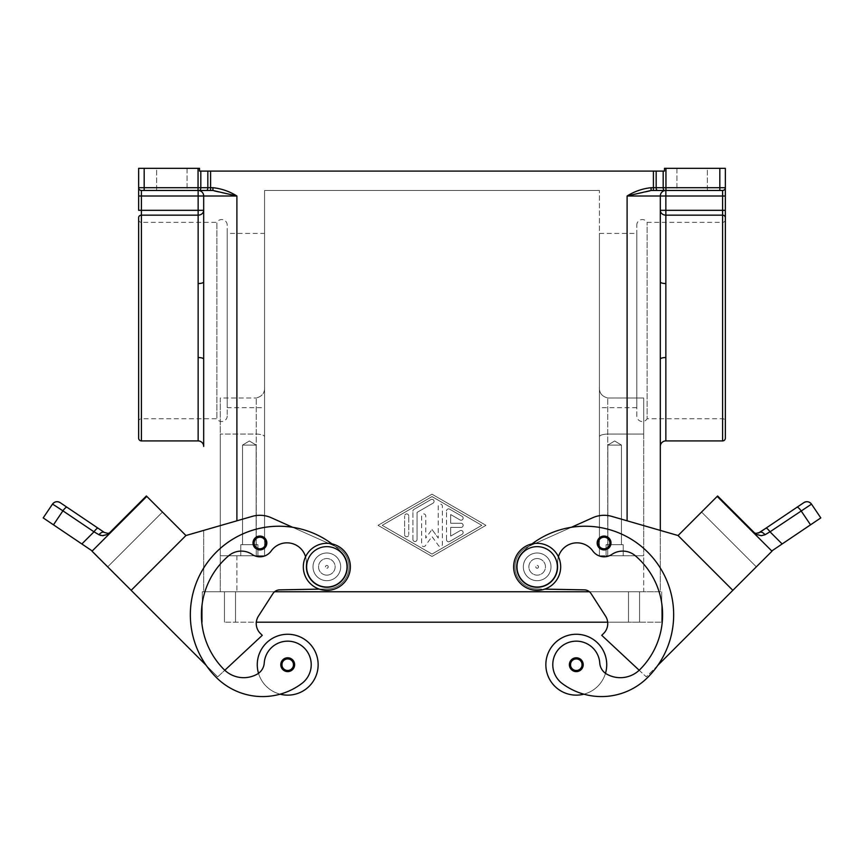 <?xml version="1.0" encoding="UTF-8"?>
<svg xmlns="http://www.w3.org/2000/svg" width="864" height="864" viewBox="0 0 864 864"><rect width="100%" height="100%" fill="white"/><g stroke="black" fill="none" stroke-linecap="round" stroke-linejoin="round"><path stroke-width="0.65" stroke-dasharray="4.32 3.24" d="M326.84 543.316A23.522 23.522 0 0 1 350.363 566.838A23.522 23.522 0 0 1 326.84 590.36A23.522 23.522 0 0 1 303.318 566.838A23.522 23.522 0 0 1 326.84 543.316M537.16 590.36A23.522 23.522 0 0 0 560.682 566.838A23.522 23.522 0 0 0 537.16 543.316A23.522 23.522 0 0 0 513.637 566.838A23.522 23.522 0 0 0 537.16 590.36M636.79 415.962L636.79 225.115L636.79 415.962A5.53 5.53 0 0 0 647.125 418.727L647.125 222.35L647.125 418.727L722.585 418.727A2.765 2.765 0 0 1 725.35 421.492M725.35 219.586A2.765 2.765 0 0 1 722.585 222.35L647.125 222.35A5.53 5.53 0 0 0 636.79 225.115M227.21 415.962A5.53 5.53 0 0 1 216.875 418.727L141.415 418.727L141.415 222.35A2.765 2.765 0 0 1 138.65 219.586L138.65 421.492A2.765 2.765 0 0 1 141.415 418.727L141.415 222.35L216.875 222.35L216.875 418.727L216.875 222.35A5.53 5.53 0 0 1 227.21 225.115L227.21 415.962L227.21 225.115M259.924 536.069A6.923 6.923 0 0 0 253.001 542.992A6.923 6.923 0 0 0 259.924 549.904A6.923 6.923 0 0 1 253.001 542.992A6.923 6.923 0 0 1 259.924 536.069A6.923 6.923 0 0 1 266.836 542.992A6.923 6.923 0 0 1 259.924 549.904A6.923 6.923 0 0 0 266.836 542.992A6.923 6.923 0 0 0 259.924 536.069A6.923 6.923 0 0 0 253.001 542.992A6.923 6.923 0 0 0 259.924 549.904A6.923 6.923 0 0 0 266.836 542.992A6.923 6.923 0 0 0 259.924 536.069M283.781 660.776A5.53 5.53 0 0 0 282.668 666.997A5.53 5.53 0 0 1 282.668 666.986A5.53 5.53 0 0 1 283.781 660.776A5.53 5.53 0 0 1 292.734 662.386A5.53 5.53 0 0 1 287.701 670.237A5.53 5.53 0 0 0 292.734 662.386A5.53 5.53 0 0 0 287.701 659.167A5.53 5.53 0 0 1 293.242 664.697A5.53 5.53 0 0 1 287.701 670.237A5.53 5.53 0 0 1 282.172 664.697A5.53 5.53 0 0 1 287.701 659.167A5.53 5.53 0 0 1 293.242 664.697A5.53 5.53 0 0 1 282.668 666.997A5.53 5.53 0 0 0 282.668 666.997A5.53 5.53 0 0 1 282.668 666.986A5.53 5.53 0 0 1 283.781 660.776A5.53 5.53 0 0 1 292.734 662.386A5.53 5.53 0 0 0 292.723 662.375A5.53 5.53 0 0 0 283.781 660.776A5.53 5.53 0 0 0 287.701 670.237A5.53 5.53 0 0 1 282.172 664.697A5.53 5.53 0 0 1 292.723 662.375A5.53 5.53 0 0 0 292.723 662.375A5.53 5.53 0 0 0 283.781 660.776A5.53 5.53 0 0 1 292.723 662.375A5.53 5.53 0 0 0 283.781 660.776A5.53 5.53 0 0 1 292.723 662.375A5.53 5.53 0 0 0 287.701 659.167A5.53 5.53 0 0 0 282.668 666.997A5.53 5.53 0 0 1 287.701 659.167A5.53 5.53 0 0 1 292.723 662.375A5.53 5.53 0 0 1 292.734 662.386A5.53 5.53 0 0 1 287.701 670.237A5.53 5.53 0 0 0 292.734 662.386A5.53 5.53 0 0 0 292.723 662.375A5.53 5.53 0 0 0 283.781 660.776A5.53 5.53 0 0 0 282.668 666.986A5.53 5.53 0 0 1 283.781 660.776A5.53 5.53 0 0 0 282.668 666.986A5.53 5.53 0 0 0 282.668 666.997A5.53 5.53 0 0 0 287.701 670.237A5.53 5.53 0 0 1 283.781 660.776M319.291 589.129L327.24 588.978A22.14 22.14 0 0 0 335.88 546.631L334.919 546.21A88.56 88.56 0 0 1 341.518 552.161A20.758 20.758 0 0 1 324.443 587.455A20.758 20.758 0 0 1 306.223 564.44A19.375 19.375 0 0 0 271.188 550.984A13.835 13.835 0 0 1 252.158 554.429A19.375 19.375 0 0 0 228.766 555.692A77.49 77.49 0 0 0 224.1 669.578A27.67 27.67 0 0 0 257.191 674.158A13.835 13.835 0 0 0 264.233 663.044A23.522 23.522 0 0 1 306.526 650.581A23.522 23.522 0 0 1 301.795 683.51A65.459 65.459 0 0 1 280.12 694.181A30.445 30.445 0 0 1 258.509 673.315A30.445 30.445 0 0 0 318.146 664.697A30.445 30.445 0 0 1 258.509 673.315A30.445 30.445 0 0 1 257.267 664.697A30.445 30.445 0 0 0 258.509 673.315A13.835 13.835 0 0 0 264.233 663.044A23.522 23.522 0 0 1 306.526 650.581A23.522 23.522 0 0 1 301.795 683.51A65.459 65.459 0 0 1 216.27 677.408A88.56 88.56 0 0 1 216.27 552.161A88.56 88.56 0 0 1 341.518 552.161A20.758 20.758 0 0 1 324.443 587.455A20.758 20.758 0 0 1 306.223 564.44A19.375 19.375 0 0 0 271.188 550.984A13.835 13.835 0 0 1 252.158 554.429A19.375 19.375 0 0 0 228.766 555.692A77.49 77.49 0 0 0 224.1 669.578A27.67 27.67 0 0 0 224.802 670.259L217.706 676.879L107.676 566.86L162.464 512.06L107.676 566.86L131.155 590.339L185.944 535.54L131.155 590.339L206.226 665.399A88.56 88.56 0 0 1 292.669 527.31L335.88 546.631A22.14 22.14 0 0 1 327.24 588.978L279.72 589.853A8.305 8.305 0 0 0 272.884 593.665L258.455 616.108A13.835 13.835 0 0 0 260.302 633.377L262.256 635.332L224.802 670.259A27.67 27.67 0 0 0 257.191 674.158A13.835 13.835 0 0 0 264.233 663.044A23.522 23.522 0 0 1 306.526 650.581A23.522 23.522 0 0 1 301.795 683.51A65.459 65.459 0 0 1 216.27 677.408A88.56 88.56 0 0 1 216.27 552.161A88.56 88.56 0 0 1 341.518 552.161A20.758 20.758 0 0 1 324.443 587.455A20.758 20.758 0 0 1 306.223 564.44A19.375 19.375 0 0 0 271.188 550.984A13.835 13.835 0 0 1 252.158 554.429A19.375 19.375 0 0 0 228.766 555.692A77.49 77.49 0 0 0 224.1 669.578A27.67 27.67 0 0 0 257.191 674.158A13.835 13.835 0 0 0 264.233 663.044A23.522 23.522 0 0 1 306.526 650.581A23.522 23.522 0 0 1 301.795 683.51A65.459 65.459 0 0 1 216.27 677.408A88.56 88.56 0 0 1 216.27 552.161A88.56 88.56 0 0 1 341.518 552.161A20.758 20.758 0 0 1 324.443 587.455A20.758 20.758 0 0 1 306.223 564.44A19.375 19.375 0 0 0 271.188 550.984A13.835 13.835 0 0 1 252.158 554.429A19.375 19.375 0 0 0 228.766 555.692A77.49 77.49 0 0 0 224.1 669.578A27.67 27.67 0 0 0 257.191 674.158A13.835 13.835 0 0 0 264.233 663.044A23.522 23.522 0 0 1 306.526 650.581A23.522 23.522 0 0 1 301.795 683.51A65.459 65.459 0 0 1 216.27 677.408A88.56 88.56 0 0 1 206.226 665.399L217.706 676.879L206.226 665.399A88.56 88.56 0 0 1 341.518 552.161A20.758 20.758 0 0 1 324.443 587.455A20.758 20.758 0 0 1 306.223 564.44A19.375 19.375 0 0 0 271.188 550.984A13.835 13.835 0 0 1 252.158 554.429A19.375 19.375 0 0 0 228.766 555.692A77.49 77.49 0 0 0 224.1 669.578A27.67 27.67 0 0 0 257.191 674.158A13.835 13.835 0 0 0 264.233 663.044A23.522 23.522 0 0 1 306.526 650.581A23.522 23.522 0 0 1 301.795 683.51A65.459 65.459 0 0 1 216.27 677.408A88.56 88.56 0 0 1 206.226 665.399L92.243 550.984L81.853 543.964L94.003 531.814L52.488 504.133L43.2 517.903L81.853 543.964M326.84 580.684A13.835 13.835 0 0 1 312.995 566.838A13.835 13.835 0 0 1 326.84 553.003A13.835 13.835 0 0 0 312.995 566.838A13.835 13.835 0 0 0 326.84 580.684A13.835 13.835 0 0 1 312.995 566.838A13.835 13.835 0 0 1 326.84 553.003A13.835 13.835 0 0 0 312.995 566.838A13.835 13.835 0 0 0 336.625 576.623A13.835 13.835 0 0 1 312.995 566.838A13.835 13.835 0 0 1 326.84 553.003A13.835 13.835 0 0 1 340.675 566.838A13.835 13.835 0 0 1 326.84 580.684A13.835 13.835 0 0 0 340.675 566.838A13.835 13.835 0 0 0 326.84 553.003A13.835 13.835 0 0 1 336.625 576.623A13.835 13.835 0 0 0 326.84 553.003A13.835 13.835 0 0 1 340.675 566.838A13.835 13.835 0 0 1 326.84 580.684A13.835 13.835 0 0 0 336.625 576.623A13.835 13.835 0 0 1 312.995 566.838A13.835 13.835 0 0 1 339.617 561.546A13.835 13.835 0 0 1 336.625 576.623A13.835 13.835 0 0 0 326.84 553.003A13.835 13.835 0 0 0 312.995 566.838A13.835 13.835 0 0 0 326.84 580.684A13.835 13.835 0 0 1 312.995 566.838A13.835 13.835 0 0 1 326.84 553.003A13.835 13.835 0 0 1 340.675 566.838A13.835 13.835 0 0 1 326.84 580.684M326.84 575.143A8.305 8.305 0 0 1 318.535 566.838A8.305 8.305 0 0 1 326.84 558.544A8.305 8.305 0 0 1 335.135 566.838A8.305 8.305 0 0 1 326.84 575.143A8.305 8.305 0 0 1 318.535 566.838A8.305 8.305 0 0 1 326.84 558.544A8.305 8.305 0 0 0 318.535 566.838A8.305 8.305 0 0 0 326.84 575.143A8.305 8.305 0 0 0 335.135 566.838A8.305 8.305 0 0 0 326.84 558.544A8.305 8.305 0 0 1 335.135 566.838A8.305 8.305 0 0 1 326.84 575.143A8.305 8.305 0 0 1 318.535 566.838A8.305 8.305 0 0 1 326.84 558.544A8.305 8.305 0 0 1 335.135 566.838A8.305 8.305 0 0 1 326.84 575.143M326.84 565.456A1.382 1.382 0 0 1 328.223 566.838A1.382 1.382 0 0 1 326.84 568.231A1.382 1.382 0 0 1 325.458 566.838A1.382 1.382 0 0 1 326.84 565.456A1.382 1.382 0 0 1 328.223 566.838A1.382 1.382 0 0 1 326.84 568.231A1.382 1.382 0 0 1 325.458 566.838A1.382 1.382 0 0 1 326.84 565.456M287.701 657.785A6.923 6.923 0 0 1 294.624 664.697A6.923 6.923 0 0 1 287.701 671.62A6.923 6.923 0 0 1 280.789 664.697A6.923 6.923 0 0 1 287.701 657.785A6.923 6.923 0 0 1 294.624 664.697A6.923 6.923 0 0 1 287.701 671.62A6.923 6.923 0 0 1 280.789 664.697A6.923 6.923 0 0 1 287.701 657.785A6.923 6.923 0 0 1 294.624 664.697A6.923 6.923 0 0 1 287.701 671.62A6.923 6.923 0 0 1 280.789 664.697A6.923 6.923 0 0 1 287.701 657.785M604.076 536.069A6.923 6.923 0 0 0 597.164 542.992A6.923 6.923 0 0 0 604.076 549.904A6.923 6.923 0 0 1 597.164 542.992A6.923 6.923 0 0 1 604.076 536.069A6.923 6.923 0 0 0 597.164 542.992A6.923 6.923 0 0 0 604.076 549.904A6.923 6.923 0 0 0 610.999 542.992A6.923 6.923 0 0 0 604.076 536.069A6.923 6.923 0 0 1 610.999 542.992A6.923 6.923 0 0 1 604.076 549.904A6.923 6.923 0 0 0 610.999 542.992A6.923 6.923 0 0 0 604.076 536.069M571.277 662.375A5.53 5.53 0 0 1 580.219 660.776A5.53 5.53 0 0 0 571.266 662.386A5.53 5.53 0 0 1 571.277 662.375A5.53 5.53 0 0 1 580.219 660.776A5.53 5.53 0 0 0 571.266 662.386A5.53 5.53 0 0 1 571.277 662.375A5.53 5.53 0 0 0 576.299 670.237A5.53 5.53 0 0 0 581.828 664.697A5.53 5.53 0 0 0 576.299 659.167A5.53 5.53 0 0 1 581.332 666.997A5.53 5.53 0 0 1 576.299 670.237A5.53 5.53 0 0 0 581.828 664.697A5.53 5.53 0 0 0 576.299 659.167A5.53 5.53 0 0 0 570.758 664.697A5.53 5.53 0 0 0 581.332 666.997A5.53 5.53 0 0 0 581.332 666.986A5.53 5.53 0 0 0 576.299 659.167A5.53 5.53 0 0 0 571.277 662.375A5.53 5.53 0 0 1 576.299 659.167A5.53 5.53 0 0 0 570.758 664.697A5.53 5.53 0 0 0 576.299 670.237A5.53 5.53 0 0 1 571.266 662.386A5.53 5.53 0 0 0 571.266 662.386A5.53 5.53 0 0 1 580.219 660.776A5.53 5.53 0 0 1 581.332 666.986A5.53 5.53 0 0 1 581.332 666.997A5.53 5.53 0 0 0 580.219 660.776A5.53 5.53 0 0 1 581.332 666.997A5.53 5.53 0 0 0 581.332 666.986A5.53 5.53 0 0 0 580.219 660.776A5.53 5.53 0 0 1 581.332 666.986A5.53 5.53 0 0 0 576.299 659.167A5.53 5.53 0 0 1 581.332 666.997A5.53 5.53 0 0 0 580.219 660.776A5.53 5.53 0 0 1 576.299 670.237A5.53 5.53 0 0 0 581.828 664.697A5.53 5.53 0 0 0 576.299 659.167A5.53 5.53 0 0 0 570.758 664.697A5.53 5.53 0 0 0 581.332 666.997A5.53 5.53 0 0 1 581.332 666.997A5.53 5.53 0 0 0 580.219 660.776A5.53 5.53 0 0 0 571.277 662.375A5.53 5.53 0 0 0 576.299 670.237A5.53 5.53 0 0 0 581.828 664.697A5.53 5.53 0 0 0 576.299 659.167A5.53 5.53 0 0 0 570.758 664.697A5.53 5.53 0 0 0 576.299 670.237A5.53 5.53 0 0 1 571.266 662.386A5.53 5.53 0 0 0 571.266 662.386A5.53 5.53 0 0 1 571.277 662.375A5.53 5.53 0 0 1 580.219 660.776A5.53 5.53 0 0 0 571.277 662.375A5.53 5.53 0 0 1 576.299 659.167A5.53 5.53 0 0 0 571.277 662.375M544.709 589.129L584.28 589.853A8.305 8.305 0 0 1 591.116 593.665L605.545 616.108A13.835 13.835 0 0 1 603.698 633.377L601.744 635.332L639.198 670.259A27.67 27.67 0 0 1 606.809 674.158A13.835 13.835 0 0 1 599.767 663.044A23.522 23.522 0 0 0 557.474 650.581A23.522 23.522 0 0 0 562.205 683.51A65.459 65.459 0 0 0 647.73 677.408A88.56 88.56 0 0 0 647.73 552.161A88.56 88.56 0 0 0 522.482 552.161A20.758 20.758 0 0 0 539.557 587.455A20.758 20.758 0 0 0 557.777 564.44A19.375 19.375 0 0 1 592.812 550.984A13.835 13.835 0 0 0 611.842 554.429A19.375 19.375 0 0 1 635.234 555.692A77.49 77.49 0 0 1 639.9 669.578A27.67 27.67 0 0 1 606.809 674.158A13.835 13.835 0 0 1 599.767 663.044A23.522 23.522 0 0 0 557.474 650.581A23.522 23.522 0 0 0 562.205 683.51A65.459 65.459 0 0 0 583.88 694.181A30.445 30.445 0 0 0 605.491 673.315A30.445 30.445 0 0 1 545.854 664.697A30.445 30.445 0 0 0 605.491 673.315A30.445 30.445 0 0 0 576.299 634.262A30.445 30.445 0 0 0 545.854 664.697A30.445 30.445 0 0 1 576.299 634.262A30.445 30.445 0 0 1 605.491 673.315A30.445 30.445 0 0 0 576.299 634.262A30.445 30.445 0 0 0 545.854 664.697A30.445 30.445 0 0 0 583.88 694.181A65.459 65.459 0 0 0 647.73 677.408A88.56 88.56 0 0 0 647.73 552.161A88.56 88.56 0 0 0 522.482 552.161A20.758 20.758 0 0 0 539.557 587.455A20.758 20.758 0 0 0 557.777 564.44A19.375 19.375 0 0 1 592.812 550.984A13.835 13.835 0 0 0 611.842 554.429A19.375 19.375 0 0 1 635.234 555.692A77.49 77.49 0 0 1 639.9 669.578A27.67 27.67 0 0 1 606.809 674.158A13.835 13.835 0 0 1 599.767 663.044A23.522 23.522 0 0 0 557.474 650.581A23.522 23.522 0 0 0 562.205 683.51A65.459 65.459 0 0 0 647.73 677.408A88.56 88.56 0 0 0 657.774 665.399L756.324 566.86L701.536 512.06L756.324 566.849L732.845 590.339L678.056 535.54L732.845 590.339L678.056 535.54L732.845 590.328L657.774 665.399A88.56 88.56 0 0 0 571.331 527.31L529.081 546.21A88.56 88.56 0 0 0 522.482 552.161A20.758 20.758 0 0 0 539.557 587.455A20.758 20.758 0 0 0 557.777 564.44A19.375 19.375 0 0 1 592.812 550.984A13.835 13.835 0 0 0 611.842 554.429A19.375 19.375 0 0 1 635.234 555.692A77.49 77.49 0 0 1 639.9 669.578A27.67 27.67 0 0 1 639.198 670.259L646.294 676.879L657.774 665.399A88.56 88.56 0 0 0 529.081 546.21L571.331 527.31A88.56 88.56 0 0 0 529.081 546.21L528.12 546.631L529.081 546.21A88.56 88.56 0 0 0 522.482 552.161A20.758 20.758 0 0 0 539.557 587.455A20.758 20.758 0 0 0 557.777 564.44A19.375 19.375 0 0 1 592.812 550.984A13.835 13.835 0 0 0 611.842 554.429A19.375 19.375 0 0 1 635.234 555.692A77.49 77.49 0 0 1 639.9 669.578A27.67 27.67 0 0 1 606.809 674.158A13.835 13.835 0 0 1 599.767 663.044A23.522 23.522 0 0 0 557.474 650.581A23.522 23.522 0 0 0 562.205 683.51A65.459 65.459 0 0 0 647.73 677.408A88.56 88.56 0 0 0 657.774 665.399L771.984 551.2L717.196 496.4L717.617 495.979L753.84 532.753L759.596 535.583M537.16 580.684A13.835 13.835 0 0 1 524.383 561.546A13.835 13.835 0 0 1 537.16 553.003A13.835 13.835 0 0 0 523.325 566.838A13.835 13.835 0 0 0 537.16 580.684A13.835 13.835 0 0 0 551.005 566.838A13.835 13.835 0 0 0 537.16 553.003A13.835 13.835 0 0 0 523.325 566.838A13.835 13.835 0 0 0 537.16 580.684A13.835 13.835 0 0 0 551.005 566.838A13.835 13.835 0 0 0 524.383 561.546A13.835 13.835 0 0 0 537.16 580.684A13.835 13.835 0 0 1 523.325 566.838A13.835 13.835 0 0 1 537.16 553.003A13.835 13.835 0 0 1 551.005 566.838A13.835 13.835 0 0 1 537.16 580.684A13.835 13.835 0 0 0 551.005 566.838A13.835 13.835 0 0 0 537.16 553.003A13.835 13.835 0 0 1 551.005 566.838A13.835 13.835 0 0 1 527.375 576.623A13.835 13.835 0 0 0 551.005 566.838A13.835 13.835 0 0 0 537.16 553.003A13.835 13.835 0 0 1 551.005 566.838A13.835 13.835 0 0 1 537.16 580.684A13.835 13.835 0 0 0 551.005 566.838A13.835 13.835 0 0 0 537.16 553.003A13.835 13.835 0 0 0 523.325 566.838A13.835 13.835 0 0 0 537.16 580.684M537.16 558.544A8.305 8.305 0 0 0 528.865 566.838A8.305 8.305 0 0 0 537.16 575.143A8.305 8.305 0 0 1 528.865 566.838A8.305 8.305 0 0 1 537.16 558.544A8.305 8.305 0 0 0 528.865 566.838A8.305 8.305 0 0 0 537.16 575.143A8.305 8.305 0 0 0 545.465 566.838A8.305 8.305 0 0 0 537.16 558.544A8.305 8.305 0 0 0 528.865 566.838A8.305 8.305 0 0 0 537.16 575.143A8.305 8.305 0 0 0 545.465 566.838A8.305 8.305 0 0 0 537.16 558.544A8.305 8.305 0 0 1 545.465 566.838A8.305 8.305 0 0 1 537.16 575.143A8.305 8.305 0 0 0 545.465 566.838A8.305 8.305 0 0 0 537.16 558.544M537.16 568.231A1.382 1.382 0 0 0 538.542 566.838A1.382 1.382 0 0 0 537.16 565.456A1.382 1.382 0 0 0 535.777 566.838A1.382 1.382 0 0 0 537.16 568.231A1.382 1.382 0 0 0 538.542 566.838A1.382 1.382 0 0 0 537.16 565.456A1.382 1.382 0 0 0 535.777 566.838A1.382 1.382 0 0 0 537.16 568.231M576.299 671.62A6.923 6.923 0 0 0 583.211 664.697A6.923 6.923 0 0 0 576.299 657.785A6.923 6.923 0 0 0 569.376 664.697A6.923 6.923 0 0 0 576.299 671.62A6.923 6.923 0 0 0 583.211 664.697A6.923 6.923 0 0 0 576.299 657.785A6.923 6.923 0 0 0 569.376 664.697A6.923 6.923 0 0 0 576.299 671.62A6.923 6.923 0 0 0 583.211 664.697A6.923 6.923 0 0 0 576.299 657.785A6.923 6.923 0 0 0 569.376 664.697A6.923 6.923 0 0 0 576.299 671.62M242.536 544.698L256.154 544.698L242.536 544.698L242.536 445.079L256.154 445.079L256.154 544.698L242.536 544.698L256.154 544.698L242.536 544.698L242.536 445.079L249.35 440.986L256.154 445.079L242.536 445.079L256.154 445.079L256.154 544.698L242.536 544.698L242.536 445.079L249.35 440.986L256.154 445.079L242.536 445.079L256.154 445.079L242.536 445.079L249.35 440.986L256.154 445.079L256.154 544.698L256.154 445.079L242.536 445.079L256.154 445.079L249.35 440.986L242.536 445.079L242.536 544.698L256.154 544.698L242.536 544.698M257.926 555.768L240.764 555.768L240.764 544.698L257.926 544.698L257.926 555.768L240.764 555.768L240.764 544.698L257.926 544.698L257.926 555.768L240.764 555.768L240.764 544.698L257.926 544.698L240.764 544.698L257.926 544.698L257.926 555.768L240.764 555.768L240.764 544.698L257.926 544.698L257.926 555.768L240.764 555.768L257.926 555.768M607.846 544.698L621.464 544.698L607.846 544.698L607.846 445.079L621.464 445.079L621.464 544.698L607.846 544.698L621.464 544.698L607.846 544.698L607.846 445.079L614.65 440.986L621.464 445.079L607.846 445.079L621.464 445.079L621.464 544.698L607.846 544.698L607.846 445.079L614.65 440.986L621.464 445.079L607.846 445.079L621.464 445.079L607.846 445.079L614.65 440.986L621.464 445.079L621.464 544.698L621.464 445.079L607.846 445.079L621.464 445.079L614.65 440.986L607.846 445.079L607.846 544.698L621.464 544.698L607.846 544.698M623.236 555.768L606.074 555.768L606.074 544.698L623.236 544.698L623.236 555.768L606.074 555.768L606.074 544.698L623.236 544.698L623.236 555.768L606.074 555.768L606.074 544.698L623.236 544.698L606.074 544.698L623.236 544.698L623.236 555.768L606.074 555.768L606.074 544.698L623.236 544.698L623.236 555.768L606.074 555.768L623.236 555.768M744.584 523.8L771.984 551.2L744.584 523.8M759.672 535.594L765.018 534.74L769.997 531.814L811.512 504.133L820.8 517.903L810.529 524.826L801.09 510.829A5.53 1.404 56 0 0 798.638 507.978A5.53 1.404 56 0 0 796.986 507.254M758.354 533.099L756.432 533.423M765.882 528.239A5.53 1.404 56 0 1 767.545 528.962A5.53 1.404 56 0 1 769.997 531.814L782.147 543.964L771.757 550.984M92.232 550.973L146.804 496.4L119.416 523.8L146.804 496.4L146.383 495.979L146.804 496.4L111.413 531.803A5.53 5.53 0 0 1 110.16 532.742L146.383 495.979L146.815 496.411L111.413 531.803A5.53 5.53 0 0 1 110.16 532.742L108.324 533.369M100.948 535.507L108.065 534.308L110.16 532.742L108.367 533.358M53.471 524.826L62.91 510.829A5.53 1.404 -56 0 1 65.362 507.978A5.53 1.404 -56 0 1 67.014 507.254L98.118 528.239A5.53 1.404 -56 0 0 96.455 528.962A5.53 1.404 -56 0 0 94.003 531.814L98.982 534.74A5.53 3.251 -56 0 1 104.404 532.483M643.712 434.041L643.712 397.991L607.738 397.991C601.765 396.414 599 392.71 599.432 386.878L599.432 436.644C599.854 435.175 602.629 434.3 607.738 434.041L643.712 434.041L607.738 434.041C602.629 434.3 599.854 435.175 599.432 436.644L599.432 386.878C599 392.71 601.765 396.414 607.738 397.991L643.712 397.991L643.712 555.768L643.712 397.991L643.712 555.768L607.738 555.768L643.712 555.768L643.712 434.041M636.79 407.657L599.432 407.657L599.432 233.42L636.79 233.42L636.79 407.657L636.79 233.42M707.357 168.329L676.922 168.329L676.922 190.469L707.357 190.469L707.357 168.329L676.922 168.329L676.922 190.469L707.357 190.469L707.357 168.329L676.922 168.329L707.357 168.329M220.288 397.991L220.288 434.041L220.288 397.991L256.262 397.991L220.288 397.991L220.288 555.768L256.262 555.768L220.288 555.768L220.288 397.991M660.312 530.41L660.312 591.754L203.688 591.754L203.688 530.41L203.688 591.754L236.898 591.754L220.288 591.754L220.288 555.768L264.568 555.768L264.568 190.469L599.432 190.469L264.568 190.469L264.568 555.768L220.288 555.768L220.288 434.041L220.288 555.768L264.568 555.768L256.262 555.768L264.568 555.768L264.568 386.878C265 392.71 262.235 396.414 256.262 397.991C262.235 396.414 265 392.71 264.568 386.878L264.568 436.644C264.146 435.175 261.371 434.3 256.262 434.041L220.288 434.041L256.262 434.041C261.371 434.3 264.146 435.175 264.568 436.644L264.568 555.768L220.288 555.768L220.288 591.754L660.312 591.754L660.312 530.41L611.766 516.38A27.67 27.67 0 0 0 592.79 517.709A27.67 27.67 0 0 1 611.766 516.38L678.056 535.54L611.766 516.38A27.67 27.67 0 0 0 592.79 517.709L571.331 527.31A88.56 88.56 0 0 0 522.482 552.161A20.758 20.758 0 0 0 539.557 587.455A20.758 20.758 0 0 0 557.777 564.44A19.375 19.375 0 0 1 558.425 556.783M264.568 407.657L264.568 233.42L227.21 233.42L227.21 407.657L264.568 407.657L264.568 233.42M138.65 421.492L138.65 219.586M156.643 168.329L187.078 168.329L187.078 190.469L156.643 190.469L156.643 168.329L187.078 168.329L187.078 190.469L156.643 190.469L156.643 168.329L187.078 168.329L156.643 168.329M198.148 190.469A5.53 5.53 0 0 1 202.068 192.089A5.53 5.53 0 0 0 198.148 190.469A5.53 5.53 0 0 1 202.068 192.089A5.53 5.53 0 0 0 198.148 190.469A5.53 5.53 0 0 1 202.068 192.089A5.53 5.53 0 0 0 198.148 190.469L198.148 195.998L138.65 195.998L138.65 187.704A2.765 2.765 0 0 0 141.415 190.469L198.148 190.469L141.415 190.469L141.415 210.319L198.148 210.319L198.148 195.998L203.688 195.998L203.688 210.319L203.688 195.998A5.53 5.53 0 0 0 202.068 192.089A5.53 5.53 0 0 1 203.688 195.998A5.53 5.53 0 0 0 202.068 192.089A5.53 5.53 0 0 1 203.688 195.998L203.688 281.858L203.688 210.319L198.148 210.319L198.148 215.158A5.53 4.849 0 0 0 203.688 210.319M198.148 357.523L198.148 283.554A5.53 1.696 0 0 0 203.688 281.858L203.688 359.219A5.53 1.696 -0 0 0 198.148 357.523L198.148 440.921M722.585 440.921L722.585 190.469A2.765 2.765 0 0 0 724.54 189.659A2.765 2.765 0 0 1 722.585 190.469L651.078 190.469L651.078 187.704L653.4 187.704L653.4 171.094L656.165 171.094L656.165 187.704L725.35 187.704L725.35 438.156M651.078 190.469L665.852 190.469A5.53 5.53 0 0 0 660.312 195.998L627.102 195.998L653.4 190.469L653.4 187.704L656.165 187.704A2.765 1.382 90 0 0 656.564 189.659A2.765 1.382 90 0 0 657.547 190.469L664.567 190.469A2.765 1.382 90 0 1 663.584 189.659A2.765 1.382 90 0 1 663.185 187.704L663.185 171.094L664.47 171.094L664.47 168.329L725.35 168.329L725.35 187.704A2.765 2.765 0 0 1 724.54 189.659A2.765 2.765 0 0 0 725.35 187.704A2.765 2.765 0 0 1 722.585 190.469A2.765 2.765 0 0 0 725.35 187.704A2.765 2.765 0 0 1 722.585 190.469M665.852 283.554A5.53 1.696 180 0 1 660.312 281.858L660.312 210.319A5.53 4.849 0 0 0 665.852 215.158L665.852 357.523A5.53 1.696 180 0 0 660.312 359.219L660.312 446.461M138.65 168.329L144.18 168.329L144.18 190.469L141.415 190.469A2.765 2.765 0 0 1 139.46 189.659A2.765 2.765 0 0 0 141.415 190.469A2.765 2.765 0 0 1 139.46 189.659A2.765 2.765 0 0 0 141.415 190.469A2.765 2.765 0 0 1 138.65 187.704A2.765 2.765 0 0 0 139.46 189.659A2.765 2.765 0 0 1 138.65 187.704A2.765 2.765 0 0 0 139.46 189.659M138.65 187.704L198.05 187.704L198.05 168.329L199.53 168.329L199.53 171.094L210.6 171.094L210.6 190.469L144.18 190.469M200.815 171.094L200.815 187.704L212.922 187.704L212.922 190.469L210.6 190.469L236.898 195.998L203.688 195.998A5.53 5.53 0 0 0 202.068 192.089A5.53 5.53 0 0 1 203.688 195.998M138.65 438.156L138.65 217.588A2.765 2.419 180 0 1 141.415 215.158L141.415 440.921M198.05 168.329L144.18 168.329M212.922 190.469L210.6 190.469M707.357 190.469L676.922 190.469L707.357 190.469M660.312 281.858L660.312 195.998A5.53 5.53 0 0 1 665.852 190.469A5.53 5.53 0 0 0 660.312 195.998L665.852 195.998L665.852 210.319L660.312 210.319L660.312 195.998L660.312 359.219M203.688 446.461L203.688 359.219M203.688 222.35L203.688 281.858M156.643 190.469L187.078 190.469L156.643 190.469M663.185 171.094L656.165 171.094M653.4 171.094L210.6 171.094M432 494.197L378.032 525.334L432 556.459L485.968 525.334L432 494.197L485.968 525.334L432 556.459L378.032 525.334L432 494.197M227.21 407.657L227.21 233.42M264.568 555.768L264.568 436.644L264.568 555.768M599.432 233.42L599.432 407.657M599.432 555.768L599.432 190.469L599.432 555.768L599.432 386.878L599.432 555.768L599.432 436.644L599.432 555.768L643.712 555.768L643.712 591.754L236.898 591.754L643.712 591.754L643.712 555.768L599.432 555.768M109.21 533.153L110.16 532.742L109.21 533.153M119.416 523.8L92.016 551.2L119.416 523.8M99.835 543.359L138.985 504.23M203.688 530.41L252.234 516.38L185.944 535.54L162.464 512.06L107.676 566.849L162.464 512.06L107.676 566.849L162.464 512.06L185.944 535.54L146.804 496.4M252.234 516.38A27.67 27.67 0 0 1 271.21 517.709A27.67 27.67 0 0 0 252.234 516.38L185.944 535.529L131.155 590.339M271.21 517.709L292.669 527.31A88.56 88.56 0 0 0 216.27 677.408A88.56 88.56 0 0 1 206.226 665.399L217.706 676.879L224.802 670.259A27.67 27.67 0 0 0 257.191 674.158A13.835 13.835 0 0 0 258.509 673.315A30.445 30.445 0 0 0 318.146 664.697A30.445 30.445 0 0 0 287.701 634.262A30.445 30.445 0 0 0 258.509 673.315A13.835 13.835 0 0 0 264.233 663.044M287.701 659.167A5.53 5.53 0 0 1 293.242 664.697A5.53 5.53 0 0 1 287.701 670.237A5.53 5.53 0 0 1 282.172 664.697A5.53 5.53 0 0 1 287.701 659.167A5.53 5.53 0 0 1 293.242 664.697A5.53 5.53 0 0 1 287.701 670.237A5.53 5.53 0 0 1 282.172 664.697A5.53 5.53 0 0 1 287.701 659.167A5.53 5.53 0 0 0 282.668 666.997A5.53 5.53 0 0 0 282.668 666.997A5.53 5.53 0 0 1 287.701 659.167M331.949 543.877A88.56 88.56 0 0 1 341.518 552.161A20.758 20.758 0 0 1 324.443 587.455A20.758 20.758 0 0 1 306.223 564.44A19.375 19.375 0 0 0 305.575 556.783M271.188 550.984A19.375 19.375 0 0 1 306.223 564.44A20.758 20.758 0 0 0 324.443 587.455A20.758 20.758 0 0 0 341.518 552.161A88.56 88.56 0 0 0 334.919 546.21L292.669 527.31A88.56 88.56 0 0 1 334.919 546.21L292.669 527.31A88.56 88.56 0 0 1 334.919 546.21L292.669 527.31A88.56 88.56 0 0 1 341.518 552.161A20.758 20.758 0 0 1 324.443 587.455A20.758 20.758 0 0 1 306.223 564.44A19.375 19.375 0 0 0 271.188 550.984A13.835 13.835 0 0 1 252.158 554.429A19.375 19.375 0 0 0 228.766 555.692A77.49 77.49 0 0 0 224.1 669.578A27.67 27.67 0 0 0 224.802 670.259L262.256 635.332L224.802 670.259M755.676 533.369L753.84 532.742A5.53 5.53 0 0 1 752.587 531.803A5.53 5.53 0 0 0 753.84 532.742L755.633 533.358M765.018 534.74A5.53 3.251 56 0 0 759.596 532.483M782.147 543.964L810.529 524.826M717.617 495.979L717.185 496.411L752.587 531.803L717.185 496.411L717.617 495.979M764.154 543.37L725.015 504.23M732.845 590.339L678.056 535.54L732.845 590.328L678.056 535.54L701.536 512.06L756.324 566.86L701.536 512.06L756.324 566.849L701.536 512.06L678.056 535.54L717.196 496.4M657.774 665.399L646.294 676.879L639.198 670.259A27.67 27.67 0 0 1 606.809 674.158A13.835 13.835 0 0 1 599.767 663.044A23.522 23.522 0 0 0 557.474 650.581A23.522 23.522 0 0 0 562.205 683.51A65.459 65.459 0 0 0 647.73 677.408A88.56 88.56 0 0 0 571.331 527.31A88.56 88.56 0 0 0 522.482 552.161A20.758 20.758 0 0 0 539.557 587.455A20.758 20.758 0 0 0 557.777 564.44A19.375 19.375 0 0 1 592.812 550.984A13.835 13.835 0 0 0 611.842 554.429A19.375 19.375 0 0 1 635.234 555.692A77.49 77.49 0 0 1 639.9 669.578A27.67 27.67 0 0 1 606.809 674.158A13.835 13.835 0 0 1 605.491 673.315A30.445 30.445 0 0 1 583.88 694.181A65.459 65.459 0 0 0 647.73 677.408A88.56 88.56 0 0 0 571.331 527.31L529.081 546.21L571.331 527.31M605.491 673.315A13.835 13.835 0 0 1 599.767 663.044A23.522 23.522 0 0 0 557.474 650.581A23.522 23.522 0 0 0 562.205 683.51A65.459 65.459 0 0 0 583.88 694.181M536.76 588.978A22.14 22.14 0 0 1 528.12 546.631A22.14 22.14 0 0 0 536.76 588.978A22.14 22.14 0 0 1 528.12 546.631L529.081 546.21L528.12 546.631A22.14 22.14 0 0 0 536.76 588.978L584.28 589.853L536.76 588.978M516.542 569.236A20.758 20.758 0 0 0 539.557 587.455A20.758 20.758 0 0 0 557.777 564.44A19.375 19.375 0 0 1 592.812 550.984A13.835 13.835 0 0 0 611.842 554.429A19.375 19.375 0 0 1 635.234 555.692A77.49 77.49 0 0 1 639.9 669.578A27.67 27.67 0 0 1 639.198 670.259L601.744 635.332L603.698 633.377A13.835 13.835 0 0 0 605.545 616.108L591.116 593.665A8.305 8.305 0 0 0 584.28 589.853A8.305 8.305 0 0 1 591.116 593.665L605.545 616.108A13.835 13.835 0 0 1 603.698 633.377L601.744 635.332L639.198 670.259A27.67 27.67 0 0 0 639.9 669.578A77.49 77.49 0 0 0 635.234 555.692A19.375 19.375 0 0 0 611.842 554.429A13.835 13.835 0 0 1 592.812 550.984A19.375 19.375 0 0 0 557.777 564.44A20.758 20.758 0 0 1 539.557 587.455A20.758 20.758 0 0 1 522.482 552.161A20.758 20.758 0 0 0 516.542 569.236M606.809 674.158A13.835 13.835 0 0 1 599.767 663.044A23.522 23.522 0 0 0 557.474 650.581A23.522 23.522 0 0 0 562.205 683.51A65.459 65.459 0 0 0 647.73 677.408A88.56 88.56 0 0 0 647.73 552.161A88.56 88.56 0 0 0 522.482 552.161A88.56 88.56 0 0 1 532.051 543.877M537.16 553.003A13.835 13.835 0 0 0 527.375 576.623A13.835 13.835 0 0 1 537.16 553.003M623.236 544.698L606.074 544.698L623.236 544.698M257.926 544.698L240.764 544.698L257.926 544.698M643.712 555.768L627.102 555.768L643.712 555.768M446.526 539.698L446.526 510.97L446.526 539.698A2.074 2.074 0 0 0 449.647 541.49L462.1 534.308A2.074 2.074 0 0 0 462.856 531.479A2.074 2.074 0 0 0 460.026 530.712L450.684 536.101L450.684 527.407L461.063 527.407A2.074 2.074 0 0 0 463.136 525.334A2.074 2.074 0 0 0 461.063 523.26L450.684 523.26L450.684 514.555L460.026 519.944A2.074 2.074 0 0 0 462.856 519.188A2.074 2.074 0 0 0 462.1 516.348L449.647 509.166A2.074 2.074 0 0 0 446.526 510.97A2.074 2.074 0 0 1 449.647 509.166L462.1 516.348A2.074 2.074 0 0 1 462.856 519.188A2.074 2.074 0 0 1 460.026 519.944L450.684 514.555L450.684 523.26L461.063 523.26A2.074 2.074 0 0 1 463.136 525.334A2.074 2.074 0 0 1 461.063 527.407L450.684 527.407L450.684 536.101L460.026 530.712A2.074 2.074 0 0 1 462.856 531.479A2.074 2.074 0 0 1 462.1 534.308L449.647 541.49A2.074 2.074 0 0 1 446.526 539.698M404.6 534.665A2.074 2.074 0 0 0 406.674 536.738A2.074 2.074 0 0 0 408.758 534.665A2.074 2.074 0 0 1 406.674 536.738A2.074 2.074 0 0 1 404.6 534.665L404.6 515.992L404.6 534.665M408.758 515.992A2.074 2.074 0 0 0 406.674 513.918A2.074 2.074 0 0 0 404.6 515.992A2.074 2.074 0 0 1 406.674 513.918A2.074 2.074 0 0 1 408.758 515.992L408.758 534.665L408.758 515.992M382.19 525.334L432 496.595L481.81 525.334L432 554.072L382.19 525.334L432 496.595L481.81 525.334L432 554.072L382.19 525.334M412.906 539.46L412.906 511.207L412.906 539.46A2.074 2.074 0 0 0 414.979 541.534A2.074 2.074 0 0 0 417.053 539.46L417.053 512.406L433.037 503.183A2.074 2.074 0 0 0 433.793 500.353A2.074 2.074 0 0 0 430.963 499.586L413.942 509.404A2.074 2.074 0 0 0 412.906 511.207A2.074 2.074 0 0 1 413.942 509.404L430.963 499.586A2.074 2.074 0 0 1 433.793 500.353A2.074 2.074 0 0 1 433.037 503.183L417.053 512.406L417.053 539.46A2.074 2.074 0 0 1 414.979 541.534A2.074 2.074 0 0 1 412.906 539.46M432 529.481L438.232 538.078L432 529.481L425.768 538.078L425.768 515.992A2.074 2.074 0 0 0 423.695 513.918A2.074 2.074 0 0 0 421.621 515.992L421.621 544.482A2.074 2.074 0 0 0 425.38 545.702L432 536.555L438.62 545.702A2.074 2.074 0 0 0 442.379 544.482L442.379 506.174A2.074 2.074 0 0 0 440.305 504.101A2.074 2.074 0 0 0 438.232 506.174L438.232 538.078L438.232 506.174A2.074 2.074 0 0 1 440.305 504.101A2.074 2.074 0 0 1 442.379 506.174L442.379 544.482A2.074 2.074 0 0 1 438.62 545.702L432 536.555L425.38 545.702A2.074 2.074 0 0 1 421.621 544.482L421.621 515.992A2.074 2.074 0 0 1 423.695 513.918A2.074 2.074 0 0 1 425.768 515.992L425.768 538.078L432 529.481M589.41 591.754L274.59 591.754M607.684 622.188L628.484 622.188L628.484 591.754L202.306 591.754L639.554 591.754L628.484 591.754L628.484 622.188L639.554 622.188L224.446 622.188L661.694 622.188L256.316 622.188A13.835 13.835 0 0 1 258.455 616.108L272.884 593.665L258.455 616.108A13.835 13.835 0 0 0 260.302 633.377L262.256 635.332L260.302 633.377M639.554 591.754L639.554 622.188L639.554 591.754M224.446 591.754L224.446 622.188L224.446 591.754M661.694 591.754L661.694 622.188L661.694 591.754M202.306 591.754L202.306 622.188L202.306 591.754M257.191 674.158A13.835 13.835 0 0 0 258.509 673.315M252.158 554.429A19.375 19.375 0 0 0 228.766 555.692A77.49 77.49 0 0 0 224.1 669.578M279.72 589.853A8.305 8.305 0 0 0 272.884 593.665A8.305 8.305 0 0 1 279.72 589.853L327.24 588.978L279.72 589.853M335.88 546.631A22.14 22.14 0 0 1 327.24 588.978A22.14 22.14 0 0 0 335.88 546.631M255.992 539.05A5.53 5.53 0 0 0 254.977 545.476A5.53 5.53 0 0 1 255.992 539.05A5.53 5.53 0 0 0 254.977 545.476A5.53 5.53 0 0 1 255.992 539.05A5.53 5.53 0 0 1 264.848 540.475A5.53 5.53 0 0 1 259.924 548.521A5.53 5.53 0 0 1 254.977 545.476A5.53 5.53 0 0 0 259.924 548.521A5.53 5.53 0 0 0 264.848 540.475A5.53 5.53 0 0 0 255.992 539.05A5.53 5.53 0 0 1 264.848 540.475A5.53 5.53 0 0 0 255.992 539.05A5.53 5.53 0 0 1 264.848 540.475A5.53 5.53 0 0 0 255.992 539.05A5.53 5.53 0 0 1 264.848 540.475A5.53 5.53 0 0 0 255.992 539.05A5.53 5.53 0 0 0 254.977 545.476A5.53 5.53 0 0 1 259.924 537.451A5.53 5.53 0 0 1 264.848 540.475A5.53 5.53 0 0 1 259.924 548.521A5.53 5.53 0 0 0 264.848 540.475A5.53 5.53 0 0 0 259.924 537.451A5.53 5.53 0 0 1 264.848 540.475A5.53 5.53 0 0 0 259.924 537.451A5.53 5.53 0 0 0 254.977 545.476A5.53 5.53 0 0 1 255.992 539.05A5.53 5.53 0 0 0 254.977 545.476A5.53 5.53 0 0 1 259.924 537.451A5.53 5.53 0 0 0 254.977 545.476A5.53 5.53 0 0 0 259.924 548.521A5.53 5.53 0 0 1 255.992 539.05M255.02 538.078A6.923 6.923 0 0 1 264.805 538.078A6.923 6.923 0 0 1 264.805 547.862A6.923 6.923 0 0 0 264.805 538.078A6.923 6.923 0 0 0 255.02 538.078A6.923 6.923 0 0 0 255.02 547.862A6.923 6.923 0 0 0 264.805 547.862A6.923 6.923 0 0 1 255.02 547.862A6.923 6.923 0 0 1 255.02 538.078A6.923 6.923 0 0 0 255.02 547.862A6.923 6.923 0 0 0 264.805 547.862A6.923 6.923 0 0 1 255.02 547.862A6.923 6.923 0 0 1 255.02 538.078A6.923 6.923 0 0 1 264.805 538.078A6.923 6.923 0 0 1 264.805 547.862A6.923 6.923 0 0 0 264.805 538.078A6.923 6.923 0 0 0 255.02 538.078M599.152 540.475A5.53 5.53 0 0 1 608.008 539.05A5.53 5.53 0 0 0 599.152 540.475A5.53 5.53 0 0 1 608.008 539.05A5.53 5.53 0 0 0 599.152 540.475A5.53 5.53 0 0 0 604.076 548.521A5.53 5.53 0 0 1 599.152 540.475A5.53 5.53 0 0 0 604.076 548.521A5.53 5.53 0 0 0 608.008 539.05A5.53 5.53 0 0 1 609.023 545.476A5.53 5.53 0 0 0 604.076 537.451A5.53 5.53 0 0 0 599.152 540.475A5.53 5.53 0 0 1 608.008 539.05A5.53 5.53 0 0 1 604.076 548.521A5.53 5.53 0 0 0 609.023 545.476A5.53 5.53 0 0 0 604.076 537.451A5.53 5.53 0 0 0 599.152 540.475A5.53 5.53 0 0 1 608.008 539.05A5.53 5.53 0 0 1 609.023 545.476A5.53 5.53 0 0 0 608.008 539.05A5.53 5.53 0 0 1 609.023 545.476A5.53 5.53 0 0 0 608.008 539.05A5.53 5.53 0 0 0 599.152 540.475A5.53 5.53 0 0 1 604.076 537.451A5.53 5.53 0 0 0 599.152 540.475A5.53 5.53 0 0 0 604.076 548.521A5.53 5.53 0 0 0 608.008 539.05A5.53 5.53 0 0 0 599.152 540.475M608.98 538.078A6.923 6.923 0 0 1 608.98 547.862A6.923 6.923 0 0 1 599.195 547.862A6.923 6.923 0 0 0 608.98 547.862A6.923 6.923 0 0 0 608.98 538.078A6.923 6.923 0 0 0 599.195 538.078A6.923 6.923 0 0 0 599.195 547.862A6.923 6.923 0 0 1 599.195 538.078A6.923 6.923 0 0 1 608.98 538.078A6.923 6.923 0 0 0 599.195 538.078A6.923 6.923 0 0 0 599.195 547.862A6.923 6.923 0 0 1 599.195 538.078A6.923 6.923 0 0 1 608.98 538.078A6.923 6.923 0 0 1 608.98 547.862A6.923 6.923 0 0 1 599.195 547.862A6.923 6.923 0 0 0 608.98 547.862A6.923 6.923 0 0 0 608.98 538.078M609.023 545.476A5.53 5.53 0 0 0 604.076 537.451A5.53 5.53 0 0 1 609.023 545.476M326.84 546.642A20.207 20.207 0 0 1 347.036 566.838A20.207 20.207 0 0 1 326.84 587.045A20.207 20.207 0 0 1 306.634 566.838A20.207 20.207 0 0 1 326.84 546.642A20.207 20.207 0 0 1 347.036 566.838A20.207 20.207 0 0 1 326.84 587.045A20.207 20.207 0 0 1 306.634 566.838A20.207 20.207 0 0 1 326.84 546.642A20.207 20.207 0 0 1 347.036 566.838A20.207 20.207 0 0 1 326.84 587.045A20.207 20.207 0 0 1 306.634 566.838A20.207 20.207 0 0 1 326.84 546.642M537.16 587.045A20.207 20.207 0 0 0 557.366 566.838A20.207 20.207 0 0 0 537.16 546.642A20.207 20.207 0 0 0 516.964 566.838A20.207 20.207 0 0 0 537.16 587.045A20.207 20.207 0 0 0 557.366 566.838A20.207 20.207 0 0 0 537.16 546.642A20.207 20.207 0 0 0 516.964 566.838A20.207 20.207 0 0 0 537.16 587.045A20.207 20.207 0 0 0 557.366 566.838A20.207 20.207 0 0 0 537.16 546.642A20.207 20.207 0 0 0 516.964 566.838A20.207 20.207 0 0 0 537.16 587.045M259.924 548.802A5.81 5.81 0 0 1 254.102 542.992A5.81 5.81 0 0 1 259.924 537.17A5.81 5.81 0 0 1 265.734 542.992A5.81 5.81 0 0 1 259.924 548.802A5.81 5.81 0 0 1 254.102 542.992A5.81 5.81 0 0 1 259.924 537.17A5.81 5.81 0 0 1 265.734 542.992A5.81 5.81 0 0 1 259.924 548.802A5.81 5.81 0 0 1 254.102 542.992A5.81 5.81 0 0 1 259.924 537.17A5.81 5.81 0 0 1 265.734 542.992A5.81 5.81 0 0 1 259.924 548.802M287.701 658.886A5.81 5.81 0 0 1 293.512 664.697A5.81 5.81 0 0 1 287.701 670.507A5.81 5.81 0 0 1 281.891 664.697A5.81 5.81 0 0 1 287.701 658.886A5.81 5.81 0 0 1 293.512 664.697A5.81 5.81 0 0 1 287.701 670.507A5.81 5.81 0 0 1 281.891 664.697A5.81 5.81 0 0 1 287.701 658.886A5.81 5.81 0 0 1 293.512 664.697A5.81 5.81 0 0 1 287.701 670.507A5.81 5.81 0 0 1 281.891 664.697A5.81 5.81 0 0 1 287.701 658.886M604.076 537.17A5.81 5.81 0 0 0 598.266 542.992A5.81 5.81 0 0 0 604.076 548.802A5.81 5.81 0 0 0 609.898 542.992A5.81 5.81 0 0 0 604.076 537.17A5.81 5.81 0 0 0 598.266 542.992A5.81 5.81 0 0 0 604.076 548.802A5.81 5.81 0 0 0 609.898 542.992A5.81 5.81 0 0 0 604.076 537.17A5.81 5.81 0 0 0 598.266 542.992A5.81 5.81 0 0 0 604.076 548.802A5.81 5.81 0 0 0 609.898 542.992A5.81 5.81 0 0 0 604.076 537.17M576.299 670.507A5.81 5.81 0 0 0 582.109 664.697A5.81 5.81 0 0 0 576.299 658.886A5.81 5.81 0 0 0 570.488 664.697A5.81 5.81 0 0 0 576.299 670.507A5.81 5.81 0 0 0 582.109 664.697A5.81 5.81 0 0 0 576.299 658.886A5.81 5.81 0 0 0 570.488 664.697A5.81 5.81 0 0 0 576.299 670.507A5.81 5.81 0 0 0 582.109 664.697A5.81 5.81 0 0 0 576.299 658.886A5.81 5.81 0 0 0 570.488 664.697A5.81 5.81 0 0 0 576.299 670.507M722.585 222.35L722.585 418.727L722.585 222.35M138.65 210.319L141.415 210.319L141.415 215.158L198.148 215.158L198.148 283.554M665.95 168.329L665.95 190.469M661.932 192.089A5.53 5.53 0 0 0 660.312 195.998A5.53 5.53 0 0 1 665.852 190.469A5.53 5.53 0 0 0 661.932 192.089A5.53 5.53 0 0 1 665.852 190.469L665.852 195.998L725.35 195.998M665.852 357.523L665.852 440.921M725.35 210.319L665.852 210.319L665.852 215.158L722.585 215.158A2.765 2.419 180 0 1 725.35 217.588M719.82 190.469L719.82 168.329M198.05 190.469L198.05 187.704L200.815 187.704A2.765 1.382 -90 0 1 200.416 189.659A2.765 1.382 -90 0 1 199.433 190.469M207.835 171.094L207.835 187.704A2.765 1.382 -90 0 1 207.436 189.659A2.765 1.382 -90 0 1 206.453 190.469M212.922 187.704C221.497 188.611 229.489 191.376 236.898 195.998L236.898 520.808M651.078 187.704C642.503 188.611 634.511 191.376 627.102 195.998L627.102 520.808M256.262 555.768L256.262 397.991L256.262 555.768M607.738 555.768L607.738 397.991L607.738 555.768M236.898 555.768L236.898 591.754L236.898 555.768M235.516 591.754L235.516 622.188L235.516 591.754M628.484 591.754L628.484 622.188L628.484 591.754"/><path stroke-width="1.3" d="M537.16 543.316A23.522 23.522 0 0 0 513.637 566.838A23.522 23.522 0 0 0 537.16 590.36A23.522 23.522 0 0 0 560.682 566.838A23.522 23.522 0 0 0 537.16 543.316M326.84 590.36A23.522 23.522 0 0 1 303.318 566.838A23.522 23.522 0 0 1 326.84 543.316A23.522 23.522 0 0 1 350.363 566.838A23.522 23.522 0 0 1 326.84 590.36M258.509 673.315A30.445 30.445 0 0 1 287.701 634.262A30.445 30.445 0 0 1 318.146 664.697A30.445 30.445 0 0 0 287.701 634.262A30.445 30.445 0 0 0 257.267 664.697A30.445 30.445 0 0 1 287.701 634.262A30.445 30.445 0 0 1 318.146 664.697A30.445 30.445 0 0 1 280.12 694.181A65.459 65.459 0 0 1 216.27 677.408A88.56 88.56 0 0 1 211.961 556.794A88.56 88.56 0 0 1 331.949 543.877M287.701 657.785A6.923 6.923 0 0 1 294.624 664.697A6.923 6.923 0 0 1 287.701 671.62A6.923 6.923 0 0 1 280.789 664.697A6.923 6.923 0 0 1 287.701 657.785M583.88 694.181A30.445 30.445 0 0 1 545.854 664.697A30.445 30.445 0 0 1 576.299 634.262A30.445 30.445 0 0 1 605.491 673.315M576.299 671.62A6.923 6.923 0 0 0 583.211 664.697A6.923 6.923 0 0 0 576.299 657.785A6.923 6.923 0 0 0 569.376 664.697A6.923 6.923 0 0 0 576.299 671.62M558.425 556.783A19.375 19.375 0 0 1 592.812 550.984A13.835 13.835 0 0 0 611.842 554.429A19.375 19.375 0 0 1 635.234 555.692A77.49 77.49 0 0 1 639.9 669.578A27.67 27.67 0 0 1 606.809 674.158A13.835 13.835 0 0 1 599.767 663.044A23.522 23.522 0 0 0 557.474 650.581A23.522 23.522 0 0 0 562.205 683.51A65.459 65.459 0 0 0 647.73 677.408A88.56 88.56 0 0 0 652.039 556.794A88.56 88.56 0 0 0 532.051 543.877M604.076 536.069A6.923 6.923 0 0 1 610.999 542.992A6.923 6.923 0 0 1 604.076 549.904A6.923 6.923 0 0 1 597.164 542.992A6.923 6.923 0 0 1 604.076 536.069M771.768 550.973L782.147 543.964L769.997 531.814L811.512 504.133A5.53 5.53 0 0 0 803.833 502.643L765.882 528.239A5.53 1.404 56 0 1 767.545 528.962A5.53 1.404 56 0 1 769.997 531.814L764.953 534.773M758.354 533.099L765.882 528.239L759.596 532.483A5.53 3.251 56 0 1 765.018 534.74L761.346 535.712L755.935 534.308L717.617 495.979L717.196 496.4L771.984 551.2L657.774 665.399M796.986 507.254A5.53 1.404 -124 0 1 798.638 507.978A5.53 1.404 -124 0 1 801.09 510.829L810.529 524.826L820.8 517.903L811.512 504.133A5.53 5.53 0 0 0 803.833 502.643L765.882 528.239M756.432 533.423L755.633 533.358M759.596 532.483L755.968 533.401L753.84 532.742L755.676 533.369M273.596 645.862A23.522 23.522 0 0 1 306.526 650.581A23.522 23.522 0 0 1 301.795 683.51A65.459 65.459 0 0 1 216.27 677.408A65.459 65.459 0 0 0 301.795 683.51A23.522 23.522 0 0 0 306.526 650.581A23.522 23.522 0 0 0 264.233 663.044A23.522 23.522 0 0 1 273.596 645.862M259.924 536.069A6.923 6.923 0 0 1 266.836 542.992A6.923 6.923 0 0 1 259.924 549.904A6.923 6.923 0 0 1 253.001 542.992A6.923 6.923 0 0 1 259.924 536.069M92.232 550.973L81.853 543.964L94.003 531.814A5.53 1.404 -56 0 1 96.455 528.962A5.53 1.404 -56 0 1 98.118 528.239L60.167 502.643A5.53 5.53 0 0 0 52.488 504.133L43.2 517.903L53.471 524.826L62.91 510.829L94.003 531.814L98.982 534.74L102.654 535.712L108.065 534.308L146.383 495.979L146.804 496.4L92.016 551.2L206.226 665.399A88.56 88.56 0 0 1 292.669 527.31L271.21 517.709A27.67 27.67 0 0 0 252.234 516.38L185.944 535.529L131.155 590.339M55.447 505.926L62.91 510.829A5.53 1.404 124 0 1 65.362 507.978A5.53 1.404 124 0 1 67.014 507.254L60.167 502.643A5.53 5.53 0 0 0 52.488 504.133L55.447 505.926M100.948 535.507L98.982 534.74A5.53 3.251 -56 0 1 104.404 532.483L108.032 533.401L110.16 532.742L108.324 533.369M104.404 532.483L98.118 528.239L104.404 532.483L108.032 533.401L110.16 532.742M725.35 219.586L725.35 421.492L725.35 219.586M571.331 527.31L592.79 517.709A27.67 27.67 0 0 1 611.766 516.38L678.056 535.529L660.312 530.41L660.312 446.461A5.53 5.53 0 0 1 665.852 440.921L665.852 283.554A5.53 1.696 -0 0 1 660.312 281.858L660.312 195.998A5.53 5.53 0 0 1 665.852 190.469L722.585 190.469L722.585 210.319L665.852 210.319L665.852 195.998L627.102 195.998L651.078 190.469L664.567 190.469A2.765 1.382 90 0 1 663.584 189.659A2.765 1.382 90 0 1 663.185 187.704L656.165 187.704A2.765 1.382 90 0 0 656.564 189.659A2.765 1.382 90 0 0 657.547 190.469L653.4 190.469L653.4 187.704L651.078 187.704L651.078 190.469M198.148 440.921A5.53 5.53 0 0 1 203.688 446.461L203.688 359.219A5.53 1.696 0 0 0 198.148 357.523L198.148 440.921L141.415 440.921A2.765 2.765 0 0 1 138.65 438.156L138.65 217.588A2.765 2.419 0 0 1 141.415 215.158L198.148 215.158L198.148 357.523M665.852 283.554L665.852 215.158L722.585 215.158L722.585 440.921A2.765 2.765 0 0 0 725.35 438.156L725.35 168.329L719.82 168.329L719.82 190.469M725.35 187.704A2.765 2.765 0 0 1 724.54 189.659A2.765 2.765 0 0 0 725.35 187.704L665.95 187.704L665.95 168.329L664.47 168.329L664.47 171.094L653.4 171.094L653.4 187.704L656.165 187.704L656.165 171.094M198.05 168.329L198.05 187.704L200.815 187.704L200.815 171.094L199.53 171.094L199.53 168.329L138.65 168.329L138.65 187.704A2.765 2.765 0 0 0 141.415 190.469L199.433 190.469A2.765 1.382 90 0 0 200.416 189.659A2.765 1.382 90 0 0 200.815 187.704L210.6 187.704L210.6 171.094L207.835 171.094L207.835 187.704A2.765 1.382 90 0 1 207.436 189.659A2.765 1.382 90 0 1 206.453 190.469L212.922 190.469L212.922 187.704L210.6 187.704L210.6 190.469L198.148 190.469L210.6 190.469M236.898 520.808L236.898 195.998L212.922 190.469M199.433 190.469L206.453 190.469M198.05 190.469L198.05 187.704L138.65 187.704L138.65 210.319L138.65 195.998L141.415 195.998L141.415 190.469M139.46 189.659A2.765 2.765 0 0 1 138.65 187.704L138.65 168.329M200.815 171.094L207.835 171.094M210.6 171.094L653.4 171.094M202.068 192.089A5.53 5.53 0 0 0 198.148 190.469L198.148 210.319L203.688 210.319A5.53 4.849 0 0 1 198.148 215.158L198.148 210.319L141.415 210.319L141.415 195.998L203.688 195.998A5.53 5.53 0 0 0 198.148 190.469M724.54 189.659A2.765 2.765 0 0 1 722.585 190.469A2.765 2.765 0 0 0 724.54 189.659M665.95 168.329L719.82 168.329M665.852 357.523A5.53 1.696 0 0 0 660.312 359.219L660.312 281.858M665.852 215.158A5.53 4.849 0 0 1 660.312 210.319L665.852 210.319L665.852 215.158M660.312 530.41L660.312 359.219M212.922 187.704C221.497 188.611 229.489 191.376 236.898 195.998L203.688 195.998L203.688 359.219M203.688 281.858A5.53 1.696 0 0 1 198.148 283.554M203.688 210.319L203.688 222.35M81.853 543.964L53.471 524.826M203.688 530.41L185.944 535.529L146.804 496.4M99.835 543.359L138.985 504.23M305.575 556.783A19.375 19.375 0 0 0 271.188 550.984A13.835 13.835 0 0 1 252.158 554.429A19.375 19.375 0 0 0 228.766 555.692A77.49 77.49 0 0 0 224.1 669.578A27.67 27.67 0 0 0 257.191 674.158A13.835 13.835 0 0 0 264.233 663.044M252.234 516.38A27.67 27.67 0 0 1 271.21 517.709M224.802 670.259L262.256 635.332L260.302 633.377A13.835 13.835 0 0 1 258.455 616.108L272.884 593.665A8.305 8.305 0 0 1 279.72 589.853L319.291 589.129M271.188 550.984A13.835 13.835 0 0 1 252.158 554.429M224.1 669.578A27.67 27.67 0 0 0 257.191 674.158M810.529 524.826L782.147 543.964M717.196 496.4L678.056 535.54L732.845 590.339M725.015 504.23L764.154 543.37M606.809 674.158A27.67 27.67 0 0 0 639.198 670.259L601.744 635.332L603.698 633.377A13.835 13.835 0 0 0 605.545 616.108L591.116 593.665A8.305 8.305 0 0 0 584.28 589.853L544.709 589.129M274.59 591.754L589.41 591.754M260.302 633.377A13.835 13.835 0 0 1 256.316 622.188L607.684 622.188M326.84 587.045A20.207 20.207 0 0 1 306.634 566.838A20.207 20.207 0 0 1 326.84 546.642A20.207 20.207 0 0 1 347.036 566.838A20.207 20.207 0 0 1 326.84 587.045M287.701 658.886A5.81 5.81 0 0 1 293.512 664.697A5.81 5.81 0 0 1 287.701 670.507A5.81 5.81 0 0 1 281.891 664.697A5.81 5.81 0 0 1 287.701 658.886M576.299 670.507A5.81 5.81 0 0 0 582.109 664.697A5.81 5.81 0 0 0 576.299 658.886A5.81 5.81 0 0 0 570.488 664.697A5.81 5.81 0 0 0 576.299 670.507M537.16 587.045A20.207 20.207 0 0 0 557.366 566.838A20.207 20.207 0 0 0 537.16 546.642A20.207 20.207 0 0 0 516.964 566.838A20.207 20.207 0 0 0 537.16 587.045M604.076 548.802A5.81 5.81 0 0 0 609.898 542.992A5.81 5.81 0 0 0 604.076 537.17A5.81 5.81 0 0 0 598.266 542.992A5.81 5.81 0 0 0 604.076 548.802M807.98 501.8A5.53 5.53 0 0 0 803.833 502.643A5.53 5.53 0 0 1 807.98 501.8M259.924 537.17A5.81 5.81 0 0 1 265.734 542.992A5.81 5.81 0 0 1 259.924 548.802A5.81 5.81 0 0 1 254.102 542.992A5.81 5.81 0 0 1 259.924 537.17M141.415 440.921L141.415 210.319L138.65 210.319M725.35 195.998L665.852 195.998L665.852 190.469A5.53 5.53 0 0 0 661.932 192.089M663.185 171.094L663.185 187.704L665.95 187.704L665.95 190.469M725.35 210.319L722.585 210.319L722.585 215.158A2.765 2.419 180 0 1 725.35 217.588M144.18 168.329L144.18 190.469M627.102 520.808L627.102 195.998C634.511 191.376 642.503 188.611 651.078 187.704M52.488 504.133C54.637 501.53 57.197 501.034 60.167 502.643A5.53 5.53 0 0 0 56.02 501.8M722.585 440.921L665.852 440.921M811.512 504.133C809.363 501.53 806.803 501.034 803.833 502.643"/></g></svg>
